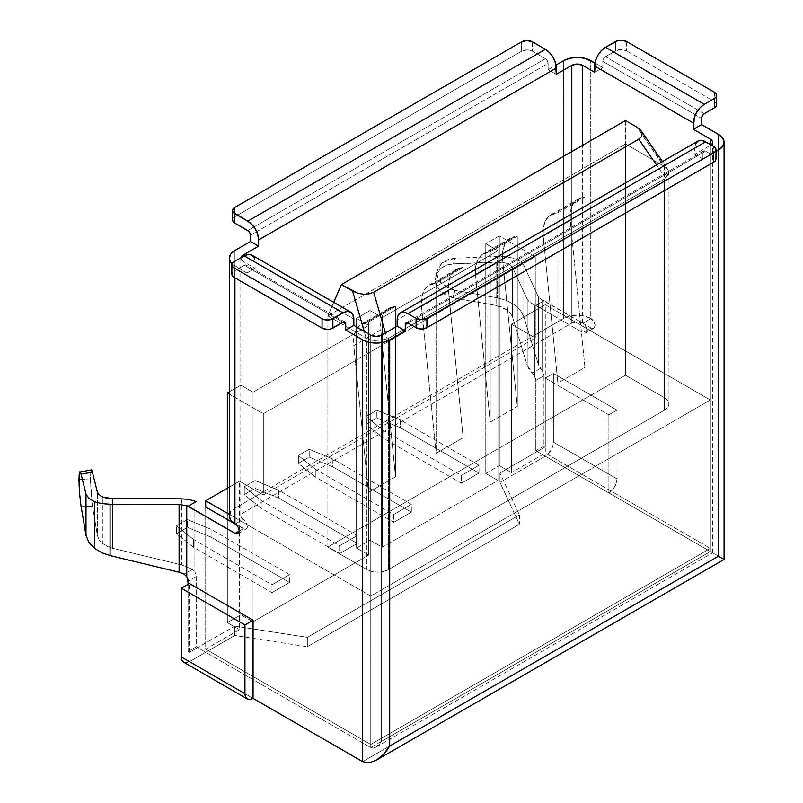 <?xml version="1.0" encoding="UTF-8"?>
<svg xmlns="http://www.w3.org/2000/svg" width="803" height="803" viewBox="0 0 803 803"><rect width="100%" height="100%" fill="white"/><g stroke="black" fill="none" stroke-linecap="round" stroke-linejoin="round"><path stroke-width="0.6" stroke-dasharray="4.01 3.01" d="M88.852 542.276L94.754 548.469M102.874 543.782L112.44 548.228L112.44 498.633L112.44 548.228L107.281 546.441L102.874 543.782L102.874 497.087L102.874 543.782L99.181 539.907L102.874 543.782M327.875 547.064L327.875 315.85L625.517 144.008L625.517 375.222L327.875 547.064L625.517 375.222L664.482 397.716L667.805 400.587L668.969 403.969L667.805 407.352L664.482 410.213L388.481 569.568L383.523 571.485L377.661 572.158L371.799 571.485L366.841 569.568L327.875 547.064L327.875 315.85L366.841 338.414L366.841 569.568L327.875 547.064M517.283 406.469L517.283 236.182L490.221 251.801L490.221 422.087L517.283 406.469L517.283 236.182L509.052 239.033L504.946 243.951L502.738 250.998L502.608 259.62L517.283 406.469L502.608 259.62L475.547 275.248L475.677 266.626L477.885 259.58L481.991 254.651L490.221 251.801L490.221 422.087L475.547 275.248A38.263 22.093 60 0 1 483.265 253.808A38.263 22.093 60 0 1 487.692 252.232L514.743 236.614L517.283 236.182L490.221 251.801L487.692 252.232L514.743 236.614A38.263 22.093 -120 0 0 510.327 238.19A38.263 22.093 -120 0 0 502.608 259.62L475.547 275.248L490.221 422.087L517.283 406.469M463.17 437.715L463.17 267.419L436.109 283.047L436.109 453.334L463.17 437.715L463.17 267.419L454.94 270.28L450.824 275.198L448.616 282.244L448.486 290.867L463.17 437.715L448.486 290.867L421.424 306.495L421.565 297.863L423.763 290.816L427.879 285.898L436.109 283.047L436.109 453.334L421.424 306.495L436.109 453.334L463.17 437.715M395.518 476.771L395.518 306.475L368.457 322.103L368.457 492.39L395.518 476.771L395.518 306.475L387.287 309.336L383.182 314.254L380.973 321.3L380.833 329.923L395.518 476.771L380.833 329.923L353.782 345.551L353.912 336.919L356.12 329.872L360.226 324.954L368.457 322.103L368.457 492.39L353.782 345.551L368.457 492.39L395.518 476.771M584.935 197.126L557.874 212.745L557.874 383.031L584.935 367.413L584.935 197.126L576.705 199.977L572.589 204.895L570.381 211.942L570.25 220.564L584.935 367.413L584.935 197.126L557.874 212.745L557.874 383.031L543.189 236.192L543.33 227.57L545.538 220.524L549.643 215.595L557.874 212.745L555.335 213.176L582.396 197.558A38.263 22.093 -120 0 0 577.979 199.134A38.263 22.093 -120 0 0 570.25 220.564L543.189 236.192L557.874 383.031L584.935 367.413L570.25 220.564L543.189 236.192A38.263 22.093 60 0 1 550.918 214.752A38.263 22.093 60 0 1 555.335 213.176L582.396 197.558L584.935 197.126M186.356 662.746L189.468 661.662L253.055 698.369L189.468 661.662L234.787 635.494L234.787 626.119L197.578 647.599L234.787 626.119L307.348 637.341L519.411 514.914L499.968 473.017L537.177 451.537L710.354 551.52L370.765 747.583L196.233 646.816L188.113 651.504L189.468 652.287L188.113 651.504L188.113 584.333L188.113 651.504L196.233 646.816L196.233 576.514A6.344 3.664 -120 0 0 194.878 572.027L194.878 501.012L194.878 572.027L196.233 576.514L196.233 646.816L370.765 747.583L373.244 748.065L376.175 747.051L379.096 744.682L381.586 741.34L381.586 335.142L381.586 741.34L710.354 551.52L710.354 548.399L710.354 551.52L535.822 450.754L535.822 380.451L534.467 375.965L534.467 304.949L545.287 310.932L545.287 453.103L710.354 548.399L710.354 144.55L710.354 399.984L586.732 328.608L585.246 325.486L582.637 323.117A7.649 4.417 0 0 0 571.806 323.117L571.806 151.586L571.806 323.117L243.038 512.936A7.649 4.417 0 0 0 240.8 516.058A7.649 4.417 0 0 0 243.038 519.18L243.038 261.407L255.083 268.363L243.038 261.407A7.649 4.417 180 0 1 240.8 258.285A7.649 4.417 180 0 1 240.84 257.833L241.382 259.971L243.038 261.407L243.038 519.18L245.658 521.548L247.143 524.67L229.317 514.382L370.765 596.047L710.354 399.984L545.287 304.688L511.471 324.211L535.28 337.963L263.334 494.969L239.525 481.218L229.317 487.11L239.525 481.218L239.525 629.632L205.698 649.165L205.698 506.994L205.698 649.165L370.765 744.461L205.698 649.165L239.525 629.632L239.525 481.218L263.334 494.969L263.334 491.848L234.928 508.249L234.928 250.476L234.928 508.249A19.131 11.051 0 0 0 229.317 516.058M370.765 747.583L370.765 744.461L370.765 747.583L710.354 551.52L710.354 145.333L710.986 144.921A7.649 4.417 180 0 1 710.354 145.333L694.796 154.317L710.354 145.333L710.354 551.52L712.01 552.484L710.354 551.52L381.586 741.34L376.175 747.051L373.244 748.065L370.765 747.583M183.726 662.234A11.483 6.625 120 0 0 189.468 661.662L234.787 635.494L307.348 646.716L519.411 524.289L499.968 482.392L545.287 456.224L718.474 556.208L718.474 134.402L718.474 556.208L608.885 492.942L608.885 414.83L545.287 378.113L545.287 446.849L543.942 446.066L543.942 375.774L542.587 371.277L542.587 300.262L591.018 327.965L593.889 328.246L595.083 325.616L593.889 321.622L590.747 318.43L590.747 60.657L590.747 318.43A19.131 11.051 0 0 0 563.696 318.43L535.28 334.841L535.28 256.729L263.334 413.726L263.334 491.848L234.928 508.249L230.772 511.832M594.953 63.086L602.792 67.613L602.792 61.359L701.561 118.382L602.792 61.359L604.458 57.515L615.65 50.82L615.65 41.445L615.65 50.82L621.06 49.525L626.47 50.82A7.649 4.417 0 0 0 615.65 50.82L605.502 56.672A3.824 2.208 120 0 0 602.792 61.359L602.792 67.613L594.672 72.3L602.792 67.613L594.953 63.086M582.637 323.117L582.637 145.333L582.908 323.278A5.741 3.312 60 0 1 586.732 328.608A5.741 3.312 60 0 1 585.778 332.934A5.741 3.312 60 0 1 582.908 332.653L535.822 305.471L543.942 300.784L591.018 327.965L582.908 332.653L591.018 327.965A5.741 3.312 -120 0 0 593.889 328.246A5.741 3.312 -120 0 0 594.772 323.649A5.741 3.312 -120 0 0 591.018 318.59L582.908 323.278L591.018 318.59L584.544 316.041L577.216 315.198L569.899 316.041L563.696 318.43L563.696 60.657L563.696 318.43L263.334 491.848L263.334 413.726L229.317 394.092L263.334 413.726L535.28 256.729L535.28 337.963L511.471 324.211L511.471 472.626L499.295 465.599L485.765 473.409L497.94 480.445L382.258 547.224L370.083 540.198L356.552 548.007L368.728 555.034L253.055 621.823L240.88 614.797L227.349 622.606L239.525 629.632L227.349 622.606L227.349 488.254L227.349 622.606L240.88 614.797L240.88 385.139L240.88 614.797L253.055 621.823L253.055 392.175L253.055 621.823L368.728 555.034L356.552 548.007L356.552 318.359L368.728 325.386L368.728 555.034L368.728 325.386L356.552 318.359L356.552 548.007L370.083 540.198L370.083 310.54L356.552 318.359L370.083 310.54L370.083 540.198L382.258 547.224L382.258 317.576L370.083 310.54L382.258 317.576L497.94 250.787L497.94 480.445L382.258 547.224L382.258 317.576L497.94 250.787L485.765 243.761L485.765 473.409L497.94 480.445L497.94 250.787L485.765 243.761L499.295 235.941L499.295 465.599L485.765 473.409L485.765 243.761L499.295 235.941L535.28 256.729L499.295 235.941L499.295 465.599L511.471 472.626L511.471 324.211L545.287 304.688L545.287 310.932L582.908 332.653L584.765 333.205L586.22 332.583L586.923 330.926L586.732 328.608L545.287 304.688L545.287 453.103L511.471 472.626L545.287 453.103L710.354 548.399L710.354 399.984L370.765 596.047L370.765 335.142L370.765 744.461L710.354 548.399L370.765 744.461L370.765 596.047L247.143 524.67A5.741 3.312 -120 0 0 243.309 519.34L235.199 524.028L243.309 519.34L241.382 517.744L240.8 516.058L241.382 514.362L243.038 512.936L243.038 256.569L243.038 512.936L571.806 323.117L577.216 321.822L582.637 323.117M542.587 371.277L542.587 300.262L538.432 297.01L538.432 364.773L542.587 371.277L540.469 368.356L532.238 373.104L534.467 375.965L534.467 304.949L529.86 302.45L527.2 299.248L527.2 365.275L534.467 375.965A6.344 3.664 60 0 1 535.822 380.451L535.822 450.754L543.942 446.066L543.942 375.774L535.822 380.451L543.942 375.774A6.344 3.664 -120 0 0 542.587 371.277M512.595 267.6L512.595 317.205L527.2 365.275L527.2 299.248L512.595 267.6L512.595 317.205L510.487 313.24L506.773 309.747L496.093 305.411L496.093 262.019L506.773 263.294L510.487 265.151L512.595 267.6L527.2 299.248L529.86 302.45L535.822 305.471L543.942 300.784L539.957 298.836L538.432 297.01L538.432 364.773L523.827 316.703L520.444 310.37L514.502 304.779L506.573 300.463L497.418 297.843L454.809 290.305L447.984 288.076L442.282 284.132L438.368 278.912L436.702 273.05L438.368 267.409L442.282 262.722L447.984 259.54L454.809 258.225L497.418 256.418L497.418 297.843L497.418 256.418L506.573 256.749L514.502 258.476L520.444 261.437L523.827 265.361L523.827 316.703L523.827 265.361L538.432 297.01L523.827 265.361L520.444 261.437L514.502 258.476L506.573 256.749L497.418 256.418L454.809 258.225L453.484 263.826L446.388 265.231L440.546 268.654L436.702 273.672L435.326 279.635L436.702 285.778L440.546 291.308L446.388 295.514L453.484 297.883L496.093 305.411L496.093 262.019L453.484 263.826L501.815 262.22L506.773 263.294L510.487 265.151L512.595 267.6M196.233 576.514L188.113 581.201L196.233 576.514M715.975 151.456L702.906 159.004L694.796 154.317L694.796 148.063L397.144 319.915L694.796 148.063L694.796 154.317L702.906 159.004L702.906 152.751L407.964 323.037L705.616 151.195L713.737 155.882L713.737 146.507L713.737 155.882L715.393 157.308L715.975 159.004A7.649 4.417 0 0 0 713.737 155.882L705.616 151.195A3.824 2.208 -120 0 0 703.699 151.004L705.616 151.195L407.964 323.037L702.906 152.751L703.699 151.004A3.824 2.208 -120 0 0 702.906 152.751L702.906 159.004L715.975 151.456M548.128 69.64L555.977 65.113L548.128 69.64L556.248 74.328L548.128 69.64L548.128 63.397L548.128 69.64M255.083 268.363L246.963 273.05L232.027 263.956A19.131 11.051 180 0 0 234.928 266.094L234.928 277.808L234.928 266.094L246.963 273.05L255.083 268.363L255.083 262.109L255.083 268.363M189.468 652.287L189.468 583.55L189.468 652.287L197.578 647.599L189.468 652.287M343.022 322.254L246.963 266.797L246.963 273.05L246.963 266.797A3.824 2.208 120 0 0 246.17 265.05L246.963 266.797L343.022 322.254L244.263 265.231L246.17 265.05A3.824 2.208 120 0 0 244.263 265.231L343.022 322.254M235.229 524.048L243.309 528.715L239.254 531.054L243.309 528.715A5.741 3.312 -120 0 0 246.18 528.996A5.741 3.312 -120 0 0 247.143 524.67L247.334 526.989L246.621 528.645L245.176 529.267L235.229 524.048M250.486 235.239L548.128 63.397A3.824 2.208 -120 0 0 545.428 58.709L547.345 60.727L548.128 63.397L250.486 235.239M718.474 556.208L362.645 761.645L718.474 556.208L722.62 558.607L718.474 556.208M724.075 559.44L722.62 558.607L724.075 559.44M251.911 255.103A15.307 8.833 120 0 1 255.083 262.109L353.852 319.132L255.083 262.109L254.26 257.803M376.175 747.051L712.592 552.815L710.354 551.52L712.592 552.815L712.592 142.211M545.287 378.113L608.885 414.83L616.995 410.142L553.408 373.425L545.287 378.113L553.408 373.425L553.408 442.162L552.795 446.107L548.399 453.715L545.287 456.224L499.968 482.392L499.968 473.017L545.287 446.849L545.287 378.113M608.885 414.83L608.885 492.942L611.986 490.432L614.616 486.879L616.383 482.824L616.995 478.879L616.995 410.142L608.885 414.83M616.995 410.142L616.995 478.879L553.408 442.162L553.408 373.425L616.995 410.142M608.885 492.942L545.287 456.224A11.483 6.625 120 0 0 553.408 442.162L616.995 478.879A11.483 6.625 -60 0 1 608.885 492.942M537.177 451.537L535.822 450.754L543.942 446.066L545.287 446.849L537.177 451.537M234.787 626.119L234.787 635.494L307.348 646.716L307.348 637.341L234.787 626.119M307.348 637.341L307.348 646.716L519.411 524.289L519.411 514.914L307.348 637.341M519.411 514.914L519.411 524.289L499.968 482.392L499.968 473.017L519.411 514.914M234.115 261.718L234.115 271.093L244.263 265.231L234.115 271.093A7.649 4.417 0 0 0 231.866 274.214L232.448 272.528L234.115 271.093L234.115 261.718M532.439 41.836L532.439 51.211L545.428 58.709L247.776 230.551L545.428 58.709L532.439 51.211A7.649 4.417 0 0 0 521.619 51.211L234.787 216.81A7.649 4.417 0 0 0 232.549 219.932L233.131 218.235L234.787 216.81L234.787 207.435L234.787 216.81L521.619 51.211L521.619 41.836L521.619 51.211L527.029 49.916L532.439 51.211L532.439 41.836M695.619 143.757L694.796 148.063A15.307 8.833 -120 0 1 697.968 141.057M626.47 41.445L626.47 50.82L626.47 41.445M714.409 92.215L714.409 101.59L626.47 50.82L714.409 101.59L714.409 92.215M716.657 104.711A7.649 4.417 0 0 0 714.409 101.59L716.065 103.025L716.657 104.711M704.261 113.695L605.502 56.672L704.261 113.695M91.331 469.916L90.327 478.819L78.925 479.612L90.327 478.819L92.435 506.332L97.404 535.601L97.404 492.199L97.404 535.601L99.181 539.907L97.404 535.601L91.612 500.349L90.327 478.819L90.93 470.508L91.612 470.066M181.478 564.87L112.44 548.228L181.478 564.87L181.478 504.565L181.478 564.87L192.349 569.337L184.108 574.095L192.349 569.337L181.478 564.87M181.478 498.844L181.478 504.565L181.478 498.844M193.864 570.632L192.349 569.337L193.864 570.632M79.577 472.134L79.116 474.824M79.116 486.317L81.033 506.101L92.435 506.332L81.033 506.101M496.093 305.411L453.484 297.883L454.809 290.305L497.418 297.843L506.573 300.463L514.502 304.779L520.444 310.37L523.827 316.703L538.432 364.773L540.469 368.356L532.238 373.104L529.107 369.32L527.2 365.275L512.595 317.205L510.487 313.24L506.773 309.747L501.815 307.057L496.093 305.411M440.546 268.654C444.31 265.602 448.626 263.986 453.484 263.826L454.809 258.225L442.282 262.722L437.033 270.892L435.326 279.635L436.702 273.672L440.546 268.654M435.326 279.635L436.702 273.05C437.585 278.169 439.452 281.853 442.282 284.132L454.809 290.305L453.484 297.883L440.546 291.308L436.702 285.778L435.326 279.635M229.317 391.814L240.88 385.139L253.055 392.175L368.728 325.386L253.055 392.175L240.88 385.139L229.317 391.814M289.582 574.647L271.996 584.795L271.996 592.614L289.582 582.456L289.582 574.647L211.109 529.338L211.109 537.147L289.582 582.456L289.582 574.647L211.109 529.338L187.43 519.571L187.43 527.39L211.109 537.147L211.109 529.338L187.43 519.571L176.61 525.824L176.61 533.634L187.43 527.39L187.43 519.571L176.61 525.824L193.523 539.496L193.523 547.305L176.61 533.634L176.61 525.824L193.523 539.496L271.996 584.795L271.996 592.614L193.523 547.305L193.523 539.496L271.996 584.795L289.582 574.647M357.235 535.591L339.639 545.739L339.639 553.558L357.235 543.4L357.235 535.591L278.761 490.282L278.761 498.091L357.235 543.4L357.235 535.591L278.761 490.282L255.083 480.515L255.083 488.334L278.761 498.091L278.761 490.282L255.083 480.515L244.263 486.769L244.263 494.578L255.083 488.334L255.083 480.515L244.263 486.769L261.176 500.44L261.176 508.249L244.263 494.578L244.263 486.769L261.176 500.44L339.639 545.739L339.639 553.558L261.176 508.249L261.176 500.44L339.639 545.739L357.235 535.591M411.347 504.344L393.761 514.502L393.761 522.311L411.347 512.153L411.347 504.344L332.874 459.035L332.874 466.844L411.347 512.153L411.347 504.344L332.874 459.035L309.205 449.279L309.205 457.088L332.874 466.844L332.874 459.035L309.205 449.279L298.375 455.522L298.375 463.331L309.205 457.088L309.205 449.279L298.375 455.522L315.288 469.193L315.288 477.002L298.375 463.331L298.375 455.522L315.288 469.193L393.761 514.502L393.761 522.311L315.288 477.002L315.288 469.193L393.761 514.502L411.347 504.344M479 465.288L461.404 475.436L461.404 483.255L479 473.097L479 465.288L400.526 419.979L400.526 427.788L479 473.097L479 465.288L400.526 419.979L376.848 410.213L376.848 418.032L400.526 427.788L400.526 419.979L376.848 410.213L366.027 416.466L366.027 424.275L376.848 418.032L376.848 410.213L366.027 416.466L382.941 430.137L382.941 437.946L366.027 424.275L366.027 416.466L382.941 430.137L461.404 475.436L461.404 483.255L382.941 437.946L382.941 430.137L461.404 475.436L479 465.288M535.28 334.841L263.334 491.848L263.334 494.969L535.28 337.963L535.28 334.841M663.75 166.08L664.482 166.572L664.482 397.716L625.517 375.222L625.517 144.008L663.75 166.08L625.517 144.008L327.875 315.85L333.727 302.34L327.875 315.85L366.841 338.414L371.398 340.181L376.758 340.522L387.146 338.926L385.42 332.934L387.146 338.926L388.481 338.354L664.482 178.999L664.482 410.213L388.481 569.568L388.481 338.354L664.482 178.999L664.482 410.213A15.307 8.833 0 0 0 668.969 403.969A15.307 8.833 0 0 0 664.482 397.716L664.482 166.572L636.689 127.025L663.75 166.08M364.201 331.358L366.098 337.922L364.201 331.358M625.517 120.57L625.517 144.008L625.517 120.57M668.939 171.832L668.267 174.883L665.677 178.115L656.563 164.956L665.677 178.115L664.482 178.999L665.677 178.115L668.939 171.832L667.634 169.152L664.482 166.572L667.634 169.152L668.969 172.304L668.969 403.969M384.737 339.539L374.77 340.512L370.524 340L366.841 338.414L366.841 569.568A15.307 8.833 0 0 0 388.481 569.568L388.481 338.354M662.445 161.564L667.634 169.152M400.526 427.788L376.848 418.032L366.027 424.275L382.941 437.946L461.404 483.255L479 473.097L400.526 427.788M332.874 466.844L309.205 457.088L298.375 463.331L315.288 477.002L393.761 522.311L411.347 512.153L332.874 466.844M278.761 498.091L255.083 488.334L244.263 494.578L261.176 508.249L339.639 553.558L357.235 543.4L278.761 498.091M211.109 537.147L187.43 527.39L176.61 533.634L193.523 547.305L271.996 592.614L289.582 582.456L211.109 537.147M460.631 267.861A38.263 22.093 -120 0 0 456.214 269.437A38.263 22.093 -120 0 0 448.486 290.867L421.424 306.495A38.263 22.093 60 0 1 429.153 285.055A38.263 22.093 60 0 1 433.57 283.479L460.631 267.861L463.17 267.419L436.109 283.047L433.57 283.479L460.631 267.861M392.978 306.917A38.263 22.093 -120 0 0 388.562 308.493A38.263 22.093 -120 0 0 380.833 329.923L353.782 345.551A38.263 22.093 60 0 1 361.501 324.111A38.263 22.093 60 0 1 365.917 322.535L392.978 306.917L395.518 306.475L368.457 322.103L365.917 322.535L392.978 306.917M240.8 516.058L240.8 258.285M593.889 328.246L585.778 332.934M238.059 533.684L246.18 528.996M344.939 322.063L246.17 265.05M703.699 151.004L406.057 322.846M435.708 276.483L437.033 270.892M456.214 269.437L429.153 285.055M388.562 308.493L361.501 324.111M550.918 214.752L577.979 199.134M510.327 238.19L483.265 253.808"/><path stroke-width="1.2" d="M230.772 511.832L229.317 516.058A19.131 11.051 0 0 0 234.928 523.867L234.928 277.808L234.928 523.867L238.059 527.059L239.254 531.054L238.943 532.67L238.059 533.684L235.199 533.403L186.758 505.699L186.758 576.715L184.108 574.095L179.099 572.228L179.099 504.465L110.071 504.244L101.81 503.601L94.754 501.775L94.754 548.469L94.754 501.775L88.852 498.372L85.991 493.955L85.991 535.38L88.922 542.386M112.44 498.633L102.874 497.087L99.181 494.959L97.404 492.199L99.181 494.959L102.874 497.087L107.281 498.231L181.478 498.844L188.705 499.416L196.233 501.534L188.705 499.416L181.478 498.844L112.44 498.633M229.317 487.11L205.698 500.751L229.317 514.382L205.698 500.751L229.317 487.11M205.698 506.994L235.229 524.048L205.698 506.994L205.698 500.751L205.698 506.994M590.747 60.657L594.953 63.086L584.544 58.268L577.216 57.425L569.899 58.268L563.696 60.657A19.131 11.051 180 0 1 590.747 60.657M701.561 118.382L701.561 124.636L718.474 134.402L722.62 137.986L724.075 142.211L722.62 146.437L715.975 151.456L718.474 150.02L718.474 556.208L718.474 150.02A19.131 11.051 180 0 0 724.075 142.211A19.131 11.051 180 0 0 718.474 134.402L701.561 124.636L693.441 129.323L710.354 139.09L710.354 144.55L710.354 139.09L693.441 129.323L701.561 124.636L701.561 118.382A3.824 2.208 -60 0 1 704.261 113.695L702.354 115.722L701.561 118.382M582.637 145.333L582.637 65.344L594.672 72.3L594.672 66.047L693.441 123.07L693.441 129.323L694.264 117.81L696.613 112.4L700.126 107.662L704.261 104.32L714.409 98.468L714.409 107.843L704.261 113.695L714.409 107.843A7.649 4.417 0 0 0 716.657 104.711L716.065 106.408L714.409 107.843L714.409 98.468L704.261 104.32L605.502 47.307L601.357 50.649L597.844 55.387L595.495 60.787L594.672 72.3L582.637 65.344L577.216 64.049L571.806 65.344L556.248 74.328L571.806 65.344L571.806 151.586L571.806 65.344A7.649 4.417 180 0 1 582.637 65.344L582.637 145.333M188.113 581.201L188.113 584.333L187.761 578.993L186.758 576.715A6.344 3.664 60 0 1 188.113 581.201M405.264 330.846L389.706 339.83L383.493 342.229L376.175 343.072L368.848 342.229L362.645 339.83L345.732 330.073L353.852 325.386L370.765 335.142L376.175 336.437L381.586 335.142L397.144 326.159L405.264 330.846L389.706 339.83L389.706 746.017L718.474 556.208L724.075 559.44L718.474 556.208L389.706 746.017L389.706 339.83A19.131 11.051 180 0 1 362.645 339.83L345.732 330.073L345.732 323.82L343.022 322.254L332.874 328.116L332.874 318.741L343.022 312.879L347.167 311.444L350.68 312.126L353.029 314.826L353.852 325.386L353.852 319.132A15.307 8.833 -60 0 0 350.68 312.126L251.911 255.103L248.398 254.421L244.263 255.866L234.115 261.718L244.263 255.866L343.022 312.879L330.394 319.704L324.532 319.704L322.053 318.741L234.115 267.971L232.448 266.536L231.866 264.849L232.448 263.153L234.115 261.718A7.649 4.417 180 0 0 231.866 264.849A7.649 4.417 180 0 0 234.115 267.971L234.115 277.346L322.053 328.116A7.649 4.417 0 0 0 332.874 328.116L332.874 318.741A7.649 4.417 180 0 1 322.053 318.741L322.053 328.116L322.053 318.741L234.115 267.971L234.115 277.346L232.448 275.911L231.866 274.214A7.649 4.417 0 0 0 234.115 277.346L322.053 328.116L327.463 329.411L330.394 329.069L343.022 322.254A3.824 2.208 -60 0 1 344.939 322.063L343.022 322.254L345.732 323.82L344.939 322.063A3.824 2.208 -60 0 1 345.732 323.82L345.732 330.073L353.852 325.386L370.765 335.142A7.649 4.417 180 0 0 381.586 335.142L397.144 326.159L397.144 319.915L397.144 326.159L405.264 330.846L405.264 324.603L405.264 330.846M710.354 145.333L712.01 143.898L712.592 142.211L712.01 140.515L710.354 139.09A7.649 4.417 180 0 1 712.592 142.211A7.649 4.417 180 0 1 710.986 144.921M555.977 65.113L563.696 60.657L555.977 65.113M240.84 257.833A7.649 4.417 180 0 1 243.038 255.163L243.038 256.569L243.038 255.163L258.596 246.18L250.486 241.492L234.928 250.476A19.131 11.051 180 0 0 229.317 258.285A19.131 11.051 180 0 0 232.027 263.946L230.772 262.511L229.317 258.285L230.772 254.059L234.928 250.476L250.486 241.492L258.596 246.18L243.038 255.163L241.382 256.589L240.8 258.285M247.314 698.941L183.726 662.234A11.483 6.625 120 0 1 181.348 656.974L244.935 693.692L181.348 656.974L181.348 588.238L189.468 583.55L253.055 620.257L253.055 698.369L362.645 761.645L362.645 339.83L362.645 761.645L253.055 698.369L249.944 699.453L247.314 698.941L245.557 696.914L244.935 693.692L244.935 624.945L181.348 588.238L189.468 583.55L253.055 620.257L244.935 624.945L253.055 620.257L253.055 698.369A11.483 6.625 -60 0 1 247.314 698.941A11.483 6.625 -60 0 1 244.935 693.692L244.935 624.945L181.348 588.238L181.348 656.974L181.96 660.207L183.726 662.234L186.356 662.746M229.317 258.285L229.317 516.058L230.772 520.284L235.199 524.028A5.741 3.312 60 0 1 238.943 529.087A5.741 3.312 60 0 1 238.059 533.684A5.741 3.312 60 0 1 235.199 533.403L239.254 531.054L235.199 533.403L188.113 506.211L196.233 501.534L188.113 506.211L186.758 505.699L186.758 576.715L184.108 574.095L179.099 572.228L179.099 504.465L186.758 505.699L179.099 504.465L110.071 504.244L110.071 555.586L179.099 572.228L110.071 555.586L110.071 504.244L101.81 503.601L94.754 501.775L88.852 498.372L85.991 493.955L81.033 474.031L80.24 471.853L79.577 472.134L91.331 469.916M407.964 323.037L405.264 324.603A3.824 2.208 60 0 1 406.057 322.846L405.264 324.603L407.964 323.037L406.057 322.846A3.824 2.208 60 0 1 407.964 323.037L416.084 327.724A7.649 4.417 0 0 0 426.905 327.724L713.737 162.126A7.649 4.417 0 0 0 715.975 159.004L715.393 160.69L713.737 162.126L713.737 152.751L426.905 318.349L421.495 319.644L416.084 318.349L416.084 327.724L407.964 323.037M250.486 241.492L250.275 233.924L248.81 231.394L234.787 223.053L234.787 213.678L247.776 221.176L251.921 224.519L255.434 229.256L257.773 234.667L258.596 239.926L556.248 68.084L556.248 74.328L555.425 62.825L553.076 57.414L549.573 52.677L545.428 49.334L532.439 41.836L545.428 49.334L247.776 221.176L233.131 212.253L232.549 210.557L233.131 208.87L234.787 207.435L521.619 41.836L527.029 40.541L532.439 41.836A7.649 4.417 180 0 0 521.619 41.836L234.787 207.435A7.649 4.417 180 0 0 232.549 210.557A7.649 4.417 180 0 0 234.787 213.678L234.787 223.053L233.131 221.618L232.549 219.932A7.649 4.417 0 0 0 234.787 223.053L247.776 230.551A3.824 2.208 60 0 1 250.486 235.239L250.486 241.492M386.805 750.444L389.706 746.017L383.493 754.398L386.805 750.444M376.175 760.3L383.493 754.398L376.175 760.3L368.848 762.85L376.175 760.3L724.075 559.44L724.075 142.211M362.645 761.645L368.848 762.85L362.645 761.645M258.596 246.18L258.596 239.926L258.596 246.18M254.26 257.803L251.911 255.103A15.307 8.833 120 0 0 244.263 255.866L343.022 312.879A15.307 8.833 -60 0 1 350.68 312.126M615.65 41.445L605.502 47.307L618.129 40.491L621.06 40.15L626.47 41.445L714.409 92.215L716.065 93.65L716.657 95.346L716.065 97.033L714.409 98.468A7.649 4.417 180 0 0 716.657 95.346A7.649 4.417 180 0 0 714.409 92.215L626.47 41.445A7.649 4.417 180 0 0 615.65 41.445M400.316 312.909A15.307 8.833 60 0 1 407.964 313.662L705.616 141.82L713.737 146.507L705.616 141.82A15.307 8.833 -120 0 0 697.968 141.057L400.316 312.909A15.307 8.833 60 0 0 397.144 319.915L397.967 315.609L400.316 312.909L403.829 312.226L407.964 313.662L416.084 318.349L407.964 313.662L705.616 141.82L701.471 140.374L697.968 141.057L695.619 143.757M713.737 146.507L715.393 147.943L715.975 149.629L715.393 151.325L713.737 152.751L713.737 162.126L426.905 327.724L426.905 318.349L426.905 327.724L421.495 329.019L416.084 327.724L416.084 318.349A7.649 4.417 180 0 0 426.905 318.349L713.737 152.751A7.649 4.417 180 0 0 715.975 149.629A7.649 4.417 180 0 0 713.737 146.507M232.549 219.932L232.549 210.557M231.866 274.214L231.866 264.849M594.672 66.047L693.441 123.07A15.307 8.833 -60 0 1 704.261 104.32L605.502 47.307A15.307 8.833 120 0 0 594.672 66.047M258.596 239.926L556.248 68.084A15.307 8.833 -120 0 0 545.428 49.334L247.776 221.176A15.307 8.833 60 0 1 258.596 239.926M101.81 552.715L110.071 555.586L101.81 552.715L94.754 548.469L101.81 552.715M79.116 474.824L79.116 486.317M81.023 506.031L79.607 493.875M94.754 548.469L88.852 542.276L85.991 535.38L81.033 506.101L85.991 535.38L85.991 493.955L81.033 474.031L92.435 472.274L97.404 492.199L92.435 472.274C91.873 469.956 91.371 469.364 90.93 470.508L91.612 470.066L92.435 472.274L81.033 474.031C80.491 471.803 79.999 471.17 79.577 472.134L78.925 479.612L79.577 493.534M227.349 392.948L227.349 488.254L227.349 392.948L229.317 391.814L227.349 392.948L229.317 394.092L227.349 392.948M341.405 284.603L625.517 120.57L636.689 127.025L640.533 130.046L642.249 133.358L641.617 136.55L638.716 139.2L373.666 292.222L369.069 293.898L363.558 294.259L357.817 293.276L341.405 284.603L352.567 291.057L364.201 331.358L352.567 291.057L357.817 293.276L363.558 294.259L369.069 293.898L373.666 292.222L638.716 139.2L656.563 164.956L638.716 139.2L641.617 136.55L642.249 133.358L641.175 130.869L636.689 127.025L625.517 120.57L341.405 284.603L333.727 302.34L341.405 284.603M385.42 332.934L373.666 292.222L385.42 332.934M715.975 159.004L715.975 149.629M716.657 104.711L716.657 95.346M662.445 161.564L641.266 130.989"/></g></svg>
